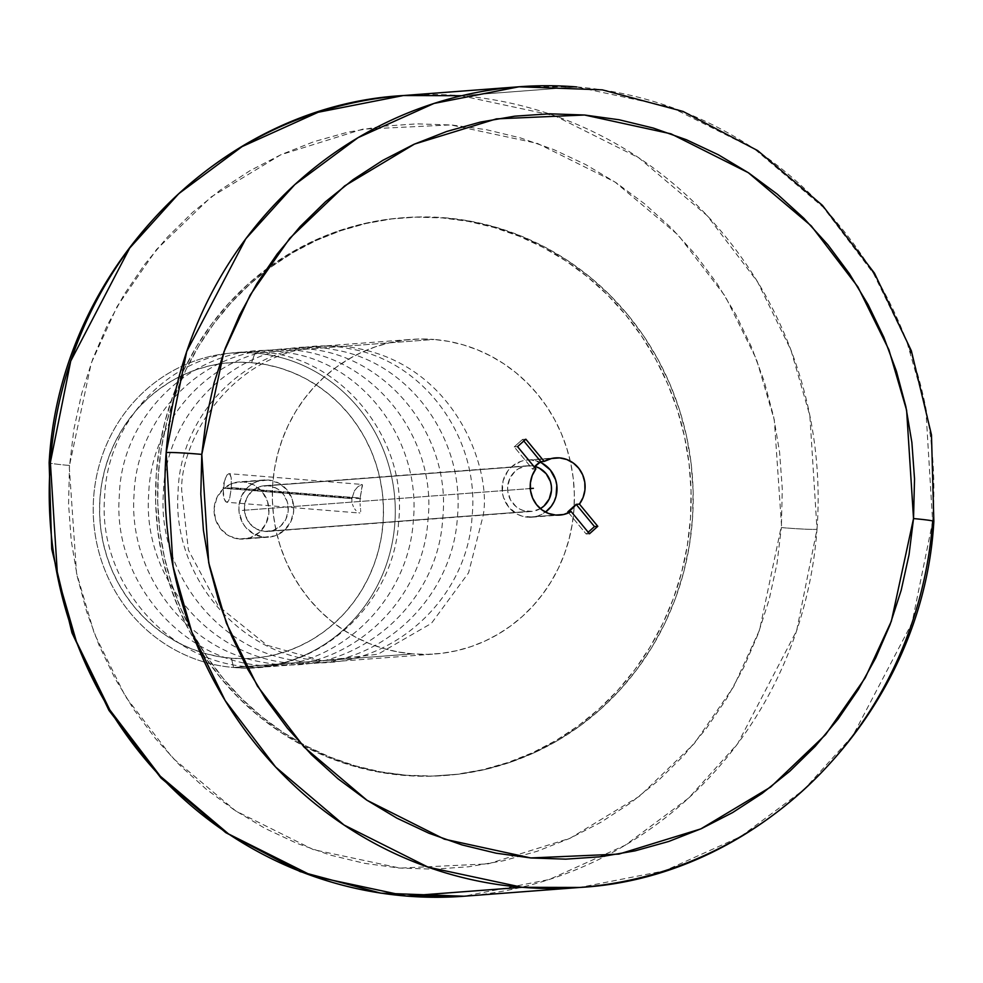 <?xml version="1.0" encoding="UTF-8"?>
<svg xmlns="http://www.w3.org/2000/svg" width="983" height="983" viewBox="0 0 983 983"><rect width="100%" height="100%" fill="white"/><g stroke="black" fill="none" stroke-linecap="round" stroke-linejoin="round"><path stroke-width="0.74" stroke-dasharray="4.92 3.69" d="M69.486 465.463A28.679 1.29 4.2 0 1 49.15 462.747A28.679 1.29 -175.8 0 0 69.486 465.463L91.284 363.022L117.21 306.34L156.567 249.461L211.124 196.956L280.769 154.786L362.616 129.191L450.755 124.915L537.418 143.395L615.039 182.027L678.356 235.232L725.27 296.313L756.468 359.311L774.309 419.95L781.51 525.413L759.564 630.005L733.637 686.687L694.268 743.566L639.724 796.07L570.079 838.253L488.232 863.848L400.081 868.112L313.417 849.644L235.797 811L172.492 757.807L125.578 696.726L94.368 633.716L76.539 573.077L69.326 467.625L73.872 429.276L81.638 393.728L92.697 359.164L106.95 325.926L124.251 294.322L144.452 264.66L167.343 237.222L192.717 212.267L220.327 190.051L249.891 170.759L281.15 154.601L313.786 141.724L347.503 132.25L381.957 126.279L416.829 123.858L451.787 125.001L486.499 129.719L520.609 137.952L553.822 149.625L585.794 164.628L616.23 182.813L644.836 204.022L671.328 228.019L695.472 254.597L717.012 283.497L735.763 314.449L751.54 347.134L764.184 381.269L773.572 416.497L779.63 452.499L782.284 488.92L781.362 527.576A28.679 1.29 -175.8 0 0 817.008 529.333A28.679 1.29 4.2 0 1 781.362 527.576L776.975 563.763L769.21 599.311L758.151 633.863L743.898 667.101L726.584 698.704L706.384 728.366L683.492 755.804L658.119 780.76L630.521 802.988L600.945 822.267L569.698 838.425L537.05 851.303L503.345 860.776L468.891 866.748L434.007 869.181L399.049 868.026L364.349 863.307L330.227 855.075L297.026 843.402L265.054 828.399L234.618 810.213L206.012 789.017L179.52 765.007L155.375 738.43L133.823 709.529L115.072 678.589L99.308 645.892L86.664 611.77L77.264 576.529L71.218 540.539L68.564 504.119L69.486 465.463M460.966 95.707L576.677 86.934L460.966 95.707L554.817 115.785L638.778 157.796L707.109 215.596L757.561 281.863L790.946 350.083L809.857 415.637L817.008 529.333A401.482 384.353 85.7 0 1 464.05 896.226L549.19 879.527L625.311 845.171L688.604 798.098L737.68 743.701L796.66 630.668L817.008 529.333A401.482 384.353 85.7 0 0 460.966 95.707A401.482 384.353 85.7 0 0 403.313 95.548M933.85 521.359A28.679 1.315 4.4 0 1 932.634 521.666L912.064 622.78L852.986 735.456L803.934 789.668L740.727 836.57L664.741 870.791L579.761 887.452M268.273 479.999A28.679 27.45 -94.3 0 1 293.782 508.653A28.679 27.45 -94.3 0 1 268.494 537.185A28.679 27.45 -94.3 0 1 264.378 537.173L239.582 539.053A28.679 27.45 85.7 0 0 243.698 539.065A28.679 27.45 85.7 0 0 268.986 510.533A28.679 27.45 85.7 0 0 243.477 481.879L268.273 479.999L278.607 483.022L287.073 489.939L292.369 499.696L293.708 510.804L290.882 521.58L284.308 530.365L275.007 535.846L264.378 537.173L254.044 534.138L245.578 527.22L242.457 522.612L239.078 511.983L238.93 506.368L241.757 495.592L248.33 486.806L252.717 483.587L257.644 481.326L268.273 479.999L243.477 481.879A28.679 27.45 85.7 0 0 239.361 481.867A28.679 27.45 85.7 0 0 214.061 510.398A28.679 27.45 85.7 0 0 239.582 539.053L264.378 537.173A28.679 27.45 -94.3 0 1 238.857 508.506A28.679 27.45 -94.3 0 1 264.157 479.987A28.679 27.45 -94.3 0 1 268.273 479.999M254.966 353.044L251.599 362.69A148.261 141.933 85.7 0 0 99.91 498.971A148.261 141.933 85.7 0 0 231.447 658.254L233.536 667.469A157.722 150.989 -94.3 0 1 93.594 498.037A157.722 150.989 -94.3 0 1 254.966 353.044A157.722 150.989 85.7 0 0 232.32 352.983A157.722 150.989 85.7 0 0 93.225 509.858A157.722 150.989 85.7 0 0 233.536 667.469L412.639 653.892A157.722 150.989 -94.3 0 1 272.328 496.268A157.722 150.989 -94.3 0 1 411.422 339.393A157.722 150.989 -94.3 0 1 434.068 339.454L254.966 353.044L434.068 339.454L419.25 339.012L404.48 340.093L389.882 342.674L375.604 346.741L361.793 352.258L348.572 359.164L336.063 367.384L324.402 376.858L313.7 387.486L304.042 399.159L295.539 411.779L288.277 425.209L282.305 439.34L277.685 454.011L274.478 469.1L272.696 484.447L272.377 499.917L273.507 515.35L276.076 530.611L280.069 545.54L285.439 560.003L292.135 573.851L300.098 586.962L309.252 599.2L319.5 610.443L330.743 620.605L342.883 629.562L355.797 637.242L369.362 643.57L383.456 648.485L397.918 651.926L412.639 653.892L427.458 654.334L442.239 653.253L456.837 650.672L471.103 646.593L484.926 641.088L498.148 634.182L510.644 625.962L522.305 616.488L533.007 605.86L542.665 594.187L551.168 581.567L558.442 568.125L564.414 554.007L569.022 539.335L572.229 524.246L574.011 508.899L574.33 493.429L573.2 477.996L570.631 462.735L566.638 447.806L561.268 433.343L554.572 419.495L546.609 406.384L537.468 394.146L527.22 382.903L515.964 372.741L503.824 363.784L490.91 356.104L477.345 349.776L463.263 344.861L448.789 341.408L434.068 339.454A157.722 150.989 -94.3 0 1 570.263 461.101A157.722 150.989 -94.3 0 1 574.146 506.749A157.722 150.989 -94.3 0 1 435.285 653.953A157.722 150.989 -94.3 0 1 412.639 653.892L233.536 667.469A157.722 150.989 85.7 0 0 256.182 667.531A157.722 150.989 85.7 0 0 395.289 510.656A157.722 150.989 85.7 0 0 254.966 353.044A157.722 150.989 -94.3 0 1 394.908 522.489A157.722 150.989 -94.3 0 1 233.536 667.469L231.447 658.254A148.261 141.933 85.7 0 0 383.137 521.961A148.261 141.933 85.7 0 0 251.599 362.69L254.966 353.044M231.509 484.803L229.789 497.803L227.7 501.908L226.078 502.018L223.94 498.246L223.141 493.663L224.542 480.22L227.098 474.85L229.604 473.867L231.165 477.603L231.509 484.803M540.38 508.653A22.941 21.958 -94.3 0 1 531.299 511.492A22.941 21.958 -94.3 0 1 528.006 511.479L264.759 531.447A22.941 21.958 85.7 0 0 268.052 531.459A22.941 21.958 85.7 0 0 288.289 508.641A22.941 21.958 85.7 0 0 267.88 485.713L531.115 465.745A22.941 21.958 -94.3 0 1 534.875 466.397M228.842 473.659L230.255 474.617L231.165 477.603L231.374 487.58L360.122 498.025L362.481 485.369L361.756 484.447L357.652 486.929L354.494 490.714L351.853 498.651L223.116 488.207L223.891 482.714L227.098 474.85L229.027 473.659L361.941 484.435M362.346 484.644L360.122 498.025L231.374 487.58L229.789 497.803L228.461 501.023L226.704 502.239L359.618 513.028M404.357 775.427L406.421 775.268A279.663 267.732 -94.3 0 1 157.624 495.801A279.663 267.732 -94.3 0 1 404.271 217.648A279.663 267.732 -94.3 0 1 444.427 217.759L442.362 217.919A279.663 267.732 85.7 0 0 402.207 217.808A279.663 267.732 85.7 0 0 155.56 495.96A279.663 267.732 85.7 0 0 404.357 775.427A279.663 267.732 85.7 0 0 444.513 775.538A279.663 267.732 85.7 0 0 691.147 497.386A279.663 267.732 85.7 0 0 442.362 217.919L418.156 216.973L391.947 218.89L366.069 223.473L340.757 230.686L316.256 240.454L292.823 252.692L270.657 267.278L249.977 284.075L230.993 302.924L213.876 323.628L198.799 345.991L185.91 369.817L175.318 394.859L167.135 420.871L161.445 447.621L158.3 474.838L157.722 502.264L159.725 529.64L164.284 556.697L171.361 583.165L180.884 608.809L192.754 633.359L206.872 656.595L223.104 678.295L241.265 698.249L261.22 716.251L282.735 732.138L305.639 745.753L329.698 756.971L354.666 765.683L380.323 771.802L406.421 775.268L432.692 776.054L458.901 774.149L484.779 769.566L510.091 762.353L534.58 752.573L558.025 740.334L580.191 725.749L600.871 708.952L619.855 690.115L636.972 669.411L652.048 647.035L664.938 623.222L675.53 598.18L683.701 572.155L689.39 545.405L692.548 518.188L693.126 490.763L691.123 463.398L686.564 436.341L679.486 409.862L669.964 384.23L658.082 359.667L643.963 336.432L627.744 314.732L609.571 294.789L589.628 276.776L568.1 260.888L545.196 247.274L521.15 236.055L496.169 227.343L470.513 221.224L444.427 217.759A279.663 267.732 -94.3 0 1 693.212 497.226A279.663 267.732 -94.3 0 1 446.577 775.378A279.663 267.732 -94.3 0 1 406.421 775.268L378.258 771.962L352.602 765.843L327.634 757.131L303.575 745.913L280.671 732.298L259.143 716.41L239.201 698.397L221.04 678.454L204.808 656.755L190.69 633.519L178.82 608.956L169.297 583.324L162.22 556.845L157.661 529.8L155.658 502.424L156.236 474.998L159.381 447.781L165.07 421.031L173.254 395.006L183.833 369.977L196.735 346.151L211.812 323.776L228.928 303.071L247.913 284.234L268.58 267.437L290.747 252.852L314.191 240.614L338.693 230.845L364.005 223.632L389.882 219.049L416.079 217.132L442.362 217.919L468.449 221.384L494.105 227.503L519.085 236.215L543.132 247.433L566.036 261.048L587.564 276.936L607.506 294.937L625.679 314.892L641.899 336.591L656.017 359.827L667.899 384.39L677.422 410.022L684.487 436.501L689.058 463.546L691.049 490.922L690.484 518.348L687.326 545.565L681.637 572.315L673.453 598.34L662.874 623.369L649.984 647.195L634.907 669.558L617.791 690.275L598.807 709.112L578.127 725.909L555.96 740.494L532.516 752.732L508.027 762.501L482.714 769.714L456.825 774.297L430.628 776.214L404.357 775.427M540.023 462.182A28.679 27.45 85.7 0 0 531.508 460.032A28.679 27.45 85.7 0 0 527.392 460.019A28.679 27.45 85.7 0 0 502.104 488.539A28.679 27.45 85.7 0 0 527.613 517.205L555.714 515.067L527.613 517.205A28.679 27.45 85.7 0 0 531.729 517.205A28.679 27.45 85.7 0 0 545.467 512.094M541.842 463.054L531.508 460.032L551.426 458.52L526.126 460.142L520.879 461.359L511.565 466.827L507.867 470.882L503.075 480.859L502.313 492.016L503.505 497.496L508.813 507.253L517.279 514.17L522.305 516.222L532.995 517.083L538.242 515.878L545.479 512.094M576.677 86.934A401.482 384.353 -94.3 0 1 932.634 521.666L925.753 407.773L906.953 342.072L873.617 273.643L823.152 207.18L754.747 149.195L670.664 107.061L576.677 86.934L519.024 86.774M514.22 446.896L517.525 446.638L514.22 446.896L532.577 469.124L534.322 466.986A28.679 27.45 -94.3 0 0 532.577 469.124L535.882 468.866L532.577 469.124L514.22 446.896L522.526 439.438L525.831 439.192L522.526 439.438L514.22 446.896M589.493 533.781L586.187 534.027L588.203 532.221L586.187 534.027L589.493 533.781M567.83 511.811L586.187 534.027L567.83 511.811M523.816 440.998L522.526 439.438L523.816 440.998M540.441 508.616L532.307 511.393L523.755 510.693L519.737 509.059L516.087 506.638L510.472 499.843L507.769 491.328L507.646 486.843L509.907 478.217L515.166 471.189L518.68 468.608L526.814 465.844L535.366 466.532M360.011 500.912L360.122 498.025L360.011 500.912M360.245 506.208L360.073 503.689L360.245 506.208M360.577 509.403L360.478 508.432L360.577 509.403M360.687 511.713L360.663 510.288L360.687 511.713M359.815 513.028L358.795 512.782M356.055 510.644L354.642 508.875L356.055 510.644M353.413 506.736L352.467 504.267L353.413 506.736M351.914 501.527L351.853 498.651L351.914 501.527M226.889 502.239L225.291 501.256L223.94 498.246L223.116 488.207L351.853 498.651L354.494 490.714L357.652 486.929L361.756 484.447M531.115 465.745L267.88 485.713A22.941 21.958 85.7 0 0 264.587 485.713A22.941 21.958 85.7 0 0 244.349 508.53A22.941 21.958 85.7 0 0 264.759 531.447L528.006 511.479A22.941 21.958 -94.3 0 1 507.597 488.563A22.941 21.958 -94.3 0 1 527.822 465.745A22.941 21.958 -94.3 0 1 531.115 465.745M264.759 531.447L273.262 530.39L280.708 526.016L285.967 518.975L288.228 510.361L287.159 501.477L282.92 493.675L276.149 488.133L267.88 485.713L259.377 486.782L251.931 491.156L246.672 498.197L244.411 506.81L245.48 515.694L249.719 523.497L256.489 529.026L264.759 531.447M251.599 362.69L265.435 364.521L279.037 367.765L292.27 372.385L305.025 378.332L317.165 385.557L328.58 393.974L339.147 403.522L348.781 414.089L357.382 425.602L364.865 437.914L371.169 450.939L376.219 464.529L379.966 478.561L382.387 492.901L383.444 507.412L383.137 521.961L381.465 536.386L378.455 550.566L374.118 564.365L368.502 577.635L361.67 590.267L353.671 602.124L344.603 613.097L334.539 623.087L323.579 631.995L311.82 639.724L299.397 646.212L286.409 651.397L272.991 655.219L259.266 657.652L245.381 658.659L231.447 658.254L217.624 656.411L204.022 653.167L190.776 648.547L178.021 642.599L165.881 635.387L154.466 626.957L143.899 617.41L134.266 606.843L125.664 595.329L118.181 583.017L111.878 569.993L106.84 556.403L103.08 542.37L100.671 528.031L99.602 513.519L99.91 498.971L101.581 484.545L104.603 470.365L108.929 456.567L114.544 443.296L121.388 430.665L129.375 418.807L138.443 407.834L148.519 397.845L159.479 388.936L171.226 381.207L183.649 374.72L196.637 369.534L210.055 365.713L223.78 363.28L237.677 362.272L251.599 362.69M239.582 539.053L250.21 537.726L259.512 532.245L266.086 523.46L268.912 512.684L267.573 501.576L262.277 491.819L253.811 484.914L243.477 481.879L232.848 483.206L223.534 488.686L216.96 497.472L214.134 508.248L215.474 519.356L220.782 529.112L229.248 536.03L239.582 539.053M530.292 488.563L241.523 510.472L529.554 488.612M360.798 498.737L227.245 487.9M321.724 660.785L267.02 645.241L218.337 606.093L188.417 550.075L181.781 491.34C178.869 444.869 231.509 339.454 343.153 346.36C454.515 357.542 492.286 470.304 483.095 515.792L468.572 572.806L431.39 623.382L377.927 654.248L321.724 660.785C239.938 656.619 171.558 575.374 178.107 491.623C180.405 402.072 266.848 330.595 349.592 348.756C423.612 360.675 480.183 438.135 472.073 516.628C466.974 606.486 378.492 677.754 293.266 660.171C217.489 649.001 157.305 571.344 163.411 492.741C165.709 403.263 251.722 332.021 334.625 349.813C408.965 361.941 465.352 438.737 457.378 517.746C452.499 596.804 383.321 663.832 306.659 663.451C218.582 667.199 141.675 582.919 148.716 493.847C151.21 415.059 218.496 347.675 292.971 348.67C377.288 345.156 452.512 429.301 442.669 518.864C437.742 608.796 349.272 679.781 263.567 662.345C187.728 650.709 128.281 574.183 134.02 494.965C136.637 416.165 202.94 349.641 277.464 349.788C362.592 345.709 437.877 430.8 427.974 519.97C423.046 598.942 354.212 666.118 276.862 665.688C190.075 669.828 111.939 584.922 119.324 496.083C121.241 406.95 207.806 335.264 290.661 353.192C363.894 364.828 421.449 441.711 413.278 521.088C408.375 600.208 339.086 667.396 262.277 666.806C175.515 671.156 97.145 585.807 104.628 497.201C107.073 418.537 174.323 351.128 248.564 352.012C332.758 347.663 408.83 433.687 398.582 522.206C393.974 606.069 315.187 676.12 233.536 667.469M268.494 537.185L243.698 539.065M232.32 352.983L411.422 339.393M531.299 511.492L268.052 531.459M402.207 217.808L404.271 217.648M531.729 517.205L559.831 515.08M527.392 460.019L555.493 457.894M444.513 775.538L446.577 775.378M527.822 465.745L264.587 485.713M256.182 667.531L435.285 653.953M264.157 479.987L239.361 481.867"/><path stroke-width="1.47" d="M460.966 95.707L403.313 95.548A401.482 384.353 85.7 0 0 50.366 462.44A28.679 1.29 -175.8 0 0 49.15 462.747A28.679 1.29 4.2 0 1 50.366 462.44L57.518 576.149L76.428 641.69L109.813 709.923L160.266 776.177L228.597 833.977L312.557 876L406.409 896.066L464.05 896.226L579.761 887.452L522.12 887.293L428.121 867.166L344.038 825.02L275.645 767.047L225.168 700.572L191.845 632.155L173.045 566.454L166.164 452.561A28.679 1.315 4.4 0 1 201.798 454.392L208.703 562.731L226.422 623.197L257.423 686.06L304.066 747.068L367.052 800.309L444.353 839.15L530.795 857.95L618.885 854.092L700.818 828.902L770.684 787.027L825.523 734.719L865.175 677.901L891.36 621.195L913.526 518.569A28.679 1.315 4.4 0 1 933.85 521.359A28.679 1.315 -175.6 0 0 913.526 518.569L906.609 410.243L888.902 349.776L857.901 286.913L811.258 225.906L748.272 172.664L670.971 133.823L584.529 115.011L496.44 118.869L414.507 144.071L344.64 185.934L289.801 238.255L250.149 295.06L223.964 351.767L201.798 454.392A28.679 1.315 -175.6 0 0 166.164 452.561A401.482 384.353 -94.3 0 1 519.024 86.774A401.482 384.353 -94.3 0 1 576.677 86.934M534.875 466.397A22.941 21.958 -94.3 0 1 551.328 485.663A22.941 21.958 -94.3 0 1 540.38 508.653L543.955 506.048L549.214 499.008L551.475 490.394L551.352 485.897L550.406 481.51L546.155 473.708L539.384 468.166L534.875 466.397M545.467 512.094A28.679 27.45 85.7 0 0 556.845 485.553A28.679 27.45 85.7 0 0 540.023 462.182M571.135 511.553A28.679 27.45 -94.3 0 1 559.831 515.08A28.679 27.45 -94.3 0 1 555.714 515.067L563.677 514.502L571.135 511.553L567.83 511.811L571.135 511.553L589.493 533.781L571.135 511.553M576.136 504.353A28.679 27.45 -94.3 0 1 567.83 511.811L576.136 504.353L579.442 504.095L576.136 504.353L594.482 526.581L597.787 526.323L589.493 533.781L597.787 526.323L594.482 526.581L576.136 504.353M559.61 457.894A28.679 27.45 -94.3 0 1 582.71 474.9A28.679 27.45 -94.3 0 1 579.442 504.095L597.787 526.323L579.442 504.095L583.103 497.447L584.934 490.001L584.799 482.297L582.71 474.9L578.815 468.338L573.384 463.091L566.835 459.528L559.61 457.894L551.647 458.471L544.189 461.408L540.883 461.666L523.816 440.998L540.883 461.666L544.189 461.408L525.831 439.192L544.189 461.408A28.679 27.45 -94.3 0 1 555.493 457.894A28.679 27.45 -94.3 0 1 559.61 457.894L551.426 458.52L559.61 457.894M406.409 896.066L522.12 887.293A401.482 384.353 -94.3 0 1 166.164 452.561L186.721 351.447L245.811 238.771L294.851 184.558L358.058 137.657L434.044 103.424L519.024 86.774L602.321 89.858L683.111 111.46L757.635 150.571L822.402 205.324L874.452 273.151L911.376 350.882L931.479 434.928L933.85 521.383C923 712.196 763.975 877.266 579.761 887.452A401.482 384.353 -94.3 0 1 522.12 887.293L406.409 896.066A401.482 384.353 85.7 0 0 464.05 896.226L380.876 893.166L300.196 871.626L225.746 832.626L161.015 778.032L108.966 710.402L71.98 632.868L51.73 549.018L49.15 462.723C59.496 271.468 218.754 105.722 403.313 95.548L318.185 112.259L242.064 146.602L178.771 193.676L129.695 248.072L70.715 361.105L50.366 462.44A401.482 384.353 85.7 0 0 406.409 896.066M933.85 521.359A28.679 1.315 -175.6 0 1 932.634 521.666A401.482 384.353 -94.3 0 1 579.761 887.452M517.525 446.638L525.831 439.192L517.525 446.638L535.882 468.866L517.525 446.638M588.203 532.221L594.482 526.581L588.203 532.221M534.322 466.986L540.883 461.666A28.679 27.45 -94.3 0 0 534.322 466.986M913.526 518.569L909.042 554.719L901.202 590.205L890.057 624.709L875.742 657.873L858.38 689.415L838.13 719.003L815.202 746.355L789.804 771.237L762.181 793.379L732.593 812.585L701.334 828.669L668.71 841.473L635.006 850.873L600.576 856.783L565.729 859.154L530.795 857.95L496.132 853.195L462.047 844.925L428.883 833.215L396.96 818.188L366.573 799.99L338.005 778.782L311.55 754.772L287.454 728.206L265.938 699.306L247.224 668.379L231.484 635.706L218.865 601.608L209.49 566.405L203.444 530.439L200.802 494.056L201.798 454.392L206.283 418.254L214.122 382.768L225.267 348.265L239.582 315.088L256.944 283.559L277.194 253.97L300.122 226.606L325.52 201.736L353.143 179.594L382.731 160.389L413.978 144.304L446.614 131.501L480.318 122.101L514.748 116.178L549.595 113.807L584.529 115.011L619.192 119.779L653.265 128.048L686.429 139.746L718.364 154.773L748.751 172.983L777.32 194.179L803.775 218.189L827.87 244.767L849.386 273.655L868.1 304.583L883.84 337.255L896.459 371.353L905.835 406.557L911.88 442.522L914.522 478.918L913.526 518.569M535.882 468.866L532.221 475.526L530.39 482.972L530.525 490.664L532.614 498.062L536.509 504.623L541.94 509.882L548.489 513.445L555.714 515.067A28.679 27.45 -94.3 0 1 532.614 498.062A28.679 27.45 -94.3 0 1 535.882 468.866M545.479 512.094L551.254 506.343L554.117 501.613L556.046 496.378L556.808 485.221L555.616 479.729L550.308 469.972L541.842 463.054M529.554 488.612L533.376 488.33M403.313 95.548L519.024 86.774"/></g></svg>
